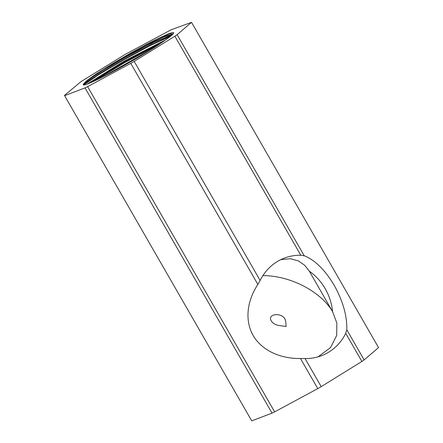 <?xml version="1.0" encoding="UTF-8"?>
<svg xmlns="http://www.w3.org/2000/svg" width="443" height="443" viewBox="0 0 443 443"><rect width="100%" height="100%" fill="white"/><g stroke="black" fill="none" stroke-linecap="round" stroke-linejoin="round"><path stroke-width="0.66" d="M101.148 77.758L151.595 49.251M104.742 75.947L147.94 51.521M173.196 33.862L169.564 33.812L158.45 38.325L169.281 33.507L172.704 32.5L173.75 32.682L173.097 33.984L169.741 36.941L158.926 44.555A53.764 3.871 150.1 0 1 137.324 57.922C111.752 73.051 84.58 86.612 83.278 84.846C83.561 82.73 90.289 77.558 103.457 69.335A51.371 3.699 150.1 0 1 112.976 63.443L151.955 42.29L166.219 35.844L172.914 34.183M172.825 34.272L164.22 36.824L146.727 45.086L103.457 69.335M162.387 42.24L124.051 62.164L90.76 82.642M90.073 82.93L123.924 62.053L163.135 41.731M262.865 275.646C290.06 275.452 320.981 291.5 332.732 311.9M332.571 311.612L309.319 271.177A52.219 47.517 -110.8 0 1 325.234 288.742A52.219 47.517 -110.8 0 1 332.571 311.612L336.83 323.013L336.713 335.368L330.55 347.567L318.046 356.859M280.818 259.631L290.359 258.729L298.416 260.899L304.651 265.252L309.319 271.177M83.19 84.325L95.871 74.922L123.924 58.155L154.158 42.168L172.349 34.742M94.221 81.097L124.644 62.646L158.705 44.699M87.62 86.634L85.028 87.902L272.046 413.136L274.638 411.874L87.62 86.634L130.763 63.377L257.87 284.428L260.135 280.447L134.179 61.4L130.763 63.377M134.179 61.4L174.869 36.221L300.825 255.262L304.225 255.744L177.117 34.692L174.869 36.221M177.117 34.692L191.52 22.338L378.538 347.572L364.135 359.926L346.825 329.819L345.734 333.363L361.887 361.455L364.135 359.926M272.046 413.136L251.724 420.85L64.462 95.428L81.113 81.545L125.219 54.389L170.954 29.864L191.52 22.338M64.706 95.616L85.028 87.902M158.456 38.325C144.817 45.086 138.227 48.852 128.725 54.196L112.976 63.443M166.313 39.499L123.42 61.45L87.254 84.037M361.887 361.455L321.197 386.639L305.044 358.542L300.47 358.509L317.781 388.611L274.638 411.874M300.47 358.509C279.638 358.808 261.558 350.014 253.152 335.495C244.835 320.931 246.635 301.417 257.87 284.428M64.462 95.428L251.724 420.85M317.781 388.611L321.197 386.639M304.225 255.744C315.117 260.152 325.112 270.014 334.21 285.331C342.921 300.985 347.124 315.815 346.825 329.819M345.734 333.363A52.219 47.517 -110.8 0 1 321.463 355.723A52.219 47.517 -110.8 0 1 305.044 358.542M260.135 280.447A52.219 47.517 -110.8 0 1 284.406 258.081A52.219 47.517 -110.8 0 1 300.825 255.262M83.35 84.884L98.119 74.634L124.012 59.246L151.744 44.411L171.352 35.628M83.816 84.951L98.534 74.795L123.719 59.822L150.803 45.28L170.572 36.276M278.658 325.433L286.139 326.485L285.674 321.097L285.004 319.076C281.305 312.022 266.913 313.96 271.277 320.926C272.833 323.34 275.291 324.841 278.658 325.433"/></g></svg>
